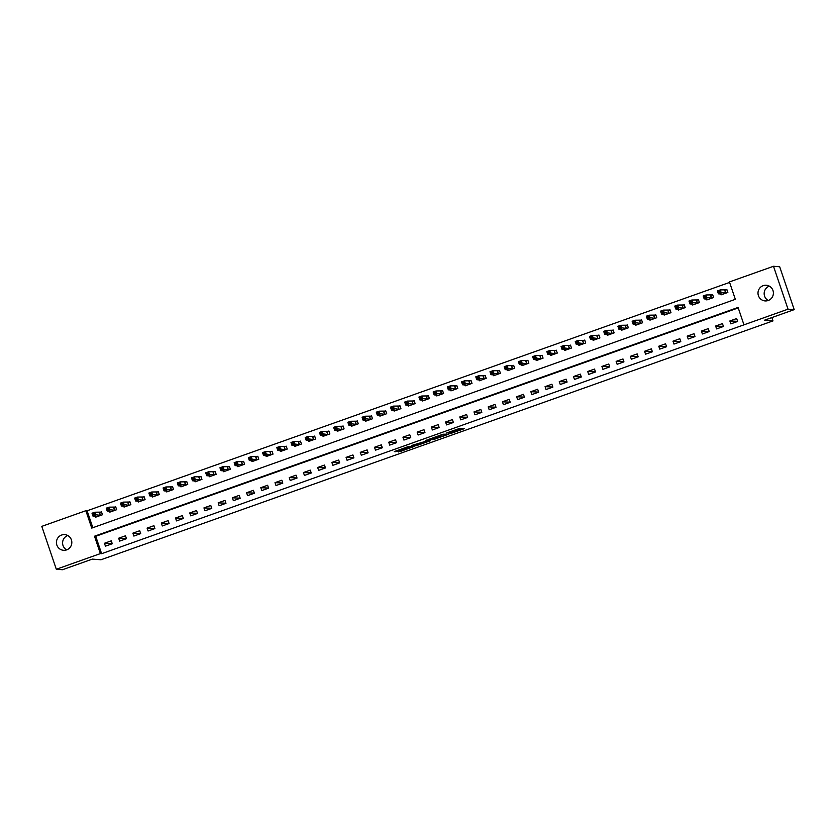<?xml version="1.0" encoding="UTF-8"?>
<svg xmlns="http://www.w3.org/2000/svg" width="836" height="836" viewBox="0 0 836 836"><rect width="100%" height="100%" fill="white"/><g stroke="black" fill="none" stroke-linecap="round" stroke-linejoin="round"><path stroke-width="1.25" d="M450.646 433.518L464.356 428.638L459.967 428.304L446.748 432.891L453.331 431.188L448.389 433.351L455.589 431.355L450.646 433.518M61.613 535.04A7.858 7.702 94.3 0 1 71.76 541.435A7.858 7.702 94.3 0 1 63.536 550.297A7.858 7.702 94.3 0 1 61.613 535.04M763.184 285.661A7.858 7.702 94.3 0 1 773.331 292.057A7.858 7.702 94.3 0 1 765.107 300.918A7.858 7.702 94.3 0 1 763.184 285.661M398.302 451.471L400.005 451.597L414.071 446.508L408.323 446.549L394.258 451.639L397.121 451.377L408.867 446.779L411.814 447.03L398.302 451.471M773.509 266.276L779.685 266.736L794.2 309.633L764.355 320.251L772.997 320.899L100.989 559.765L92.347 559.117L62.491 569.724L56.315 569.264L41.8 526.366L85.857 510.702L91.751 528.091L735.335 299.33L729.441 281.931L773.509 266.276L788.024 309.174L743.967 324.838L738.073 307.439L94.499 536.21L100.383 553.599L56.315 569.264M794.2 309.633L788.024 309.174M738.24 307.92L95.732 536.304L101.616 553.693L743.967 324.838M101.616 553.693L100.383 553.599M433.361 439.642L448.786 434.177L443.038 434.208L428.972 439.297L433.361 439.642L432.964 438.482L438.451 436.632M430.53 440.75L416.004 445.807L411.636 445.483L426.37 441.105L427.269 440.697L425.388 440.551L426.966 439.997L430.362 440.258M736.673 318.537L729.849 320.972L730.831 323.866L737.645 321.442L736.673 318.537M722.45 323.595L715.637 326.019L716.609 328.914L723.433 326.489L722.45 323.595M708.238 328.642L701.414 331.066L702.397 333.972L709.221 331.547L708.238 328.642M694.026 333.7L687.202 336.124L688.185 339.019L695.009 336.594L694.026 333.7M679.814 338.747L672.99 341.172L673.973 344.077L680.797 341.652L679.814 338.747M665.602 343.805L658.778 346.229L659.761 349.124L666.585 346.7L665.602 343.805M651.39 348.852L644.566 351.277L645.549 354.182L652.373 351.757L651.39 348.852M637.178 353.91L630.354 356.335L631.337 359.229L638.161 356.805L637.178 353.91M622.966 358.957L616.142 361.382L617.125 364.287L623.938 361.863L622.966 358.957M608.744 364.015L601.93 366.44L602.902 369.334L609.726 366.91L608.744 364.015M594.532 369.063L587.708 371.487L588.69 374.392L595.514 371.968L594.532 369.063M580.32 374.12L573.496 376.545L574.478 379.44L581.302 377.015L580.32 374.12M566.108 379.168L559.284 381.592L560.266 384.497L567.09 382.062L566.108 379.168M551.896 384.226L545.072 386.65L546.054 389.545L552.878 387.12L551.896 384.226M537.684 389.273L530.86 391.697L531.842 394.592L538.666 392.168L537.684 389.273M523.472 394.331L516.648 396.755L517.63 399.65L524.444 397.225L523.472 394.331M509.249 399.378L502.436 401.802L503.408 404.697L510.232 402.273L509.249 399.378M495.037 404.425L488.214 406.86L489.196 409.755L496.02 407.331L495.037 404.425M480.825 409.483L474.002 411.908L474.984 414.802L481.808 412.378L480.825 409.483M466.613 414.531L459.79 416.955L460.772 419.86L467.596 417.436L466.613 414.531M452.401 419.588L445.578 422.013L446.56 424.907L453.384 422.483L452.401 419.588M438.189 424.636L431.366 427.06L432.348 429.965L439.172 427.541L438.189 424.636M423.977 429.694L417.154 432.118L418.136 435.013L424.96 432.588L423.977 429.694M409.765 434.741L402.942 437.165L403.924 440.07L410.737 437.646L409.765 434.741M395.543 439.799L388.73 442.223L389.701 445.118L396.525 442.693L395.543 439.799M381.331 444.846L374.507 447.27L375.489 450.176L382.313 447.751L381.331 444.846M367.119 449.904L360.295 452.328L361.277 455.223L368.101 452.798L367.119 449.904M352.907 454.951L346.083 457.376L347.065 460.281L353.889 457.856L352.907 454.951M338.695 460.009L331.871 462.433L332.853 465.328L339.677 462.904L338.695 460.009M324.483 465.056L317.659 467.481L318.641 470.386L325.465 467.951L324.483 465.056M310.271 470.114L303.447 472.539L304.429 475.433L311.243 473.009L310.271 470.114M296.048 475.161L289.235 477.586L290.207 480.481L297.031 478.056L296.048 475.161M281.836 480.219L275.013 482.644L275.995 485.538L282.819 483.114L281.836 480.219M267.625 485.267L260.801 487.691L261.783 490.586L268.607 488.161L267.625 485.267M253.412 490.314L246.589 492.749L247.571 495.643L254.395 493.219L253.412 490.314M239.2 495.372L232.377 497.796L233.359 500.691L240.183 498.266L239.2 495.372M224.988 500.419L218.165 502.844L219.147 505.749L225.971 503.324L224.988 500.419M210.776 505.477L203.953 507.901L204.935 510.796L211.759 508.372L210.776 505.477M196.564 510.524L189.741 512.949L190.723 515.854L197.536 513.429L196.564 510.524M182.342 515.582L175.529 518.006L176.5 520.901L183.324 518.477L182.342 515.582M168.13 520.629L161.306 523.054L162.288 525.959L169.112 523.535L168.13 520.629M153.918 525.687L147.094 528.112L148.076 531.006L154.9 528.582L153.918 525.687M139.706 530.735L132.882 533.159L133.864 536.064L140.688 533.64L139.706 530.735M125.494 535.792L118.67 538.217L119.652 541.111L126.476 538.687L125.494 535.792M111.282 540.84L104.458 543.264L105.441 546.169L112.264 543.745L111.282 540.84M729.609 282.411L87.101 510.796L92.827 527.715M720.716 294L721.019 294.878L727.842 292.454L726.86 289.559L725.011 290.217M706.504 299.058L706.807 299.936L713.62 297.511L712.648 294.606L710.799 295.265M692.292 304.105L692.584 304.983L699.408 302.559L698.426 299.664L696.576 300.323M678.08 309.153L678.372 310.041L685.196 307.617L684.214 304.712L682.364 305.37M663.868 314.211L664.16 315.088L670.984 312.664L670.002 309.769L668.152 310.428M649.656 319.258L649.948 320.146L656.772 317.711L655.79 314.817L653.94 315.475M635.433 324.316L635.736 325.194L642.56 322.769L641.578 319.875L639.728 320.522M621.221 329.363L621.524 330.241L628.348 327.816L627.366 324.922L625.516 325.58M607.009 334.421L607.312 335.299L614.136 332.874L613.154 329.98L611.304 330.628M592.797 339.468L593.1 340.346L599.914 337.922L598.942 335.027L597.092 335.685M578.585 344.526L578.878 345.404L585.702 342.979L584.719 340.074L582.87 340.733M564.373 349.573L564.666 350.451L571.49 348.027L570.507 345.132L568.658 345.79M550.161 354.631L550.454 355.509L557.278 353.085L556.295 350.18L554.446 350.838M535.949 359.679L536.242 360.556L543.066 358.132L542.083 355.237L540.234 355.896M521.727 364.736L522.03 365.614L528.854 363.19L527.871 360.285L526.022 360.943M507.515 369.784L507.818 370.661L514.642 368.237L513.659 365.342L511.81 366.001M493.303 374.841L493.606 375.719L500.419 373.295L499.447 370.39L497.598 371.048M479.091 379.889L479.383 380.767L486.207 378.342L485.225 375.448L483.375 376.106M464.879 384.947L465.171 385.824L471.995 383.4L471.013 380.495L469.163 381.153M450.667 389.994L450.959 390.872L457.783 388.447L456.801 385.553L454.951 386.211M436.455 395.041L436.747 395.93L443.571 393.505L442.589 390.6L440.739 391.258M422.232 400.099L422.535 400.977L429.359 398.553L428.377 395.658L426.527 396.316M408.02 405.146L408.323 406.035L415.147 403.6L414.165 400.705L412.315 401.364M393.808 410.204L394.111 411.082L400.935 408.658L399.953 405.763L398.103 406.411M379.596 415.252L379.899 416.129L386.713 413.705L385.741 410.81L383.891 411.469M365.384 420.309L365.677 421.187L372.501 418.763L371.518 415.868L369.669 416.516M351.172 425.357L351.465 426.235L358.289 423.81L357.306 420.916L355.457 421.574M336.96 430.415L337.253 431.292L344.077 428.868L343.094 425.963L341.245 426.621M322.748 435.462L323.041 436.34L329.865 433.915L328.882 431.021L327.033 431.679M308.526 440.52L308.829 441.398L315.653 438.973L314.67 436.068L312.821 436.726M294.314 445.567L294.617 446.445L301.441 444.02L300.458 441.126L298.609 441.784M280.102 450.625L280.405 451.503L287.218 449.078L286.246 446.173L284.397 446.832M265.89 455.672L266.182 456.55L273.006 454.126L272.024 451.231L270.174 451.889M251.678 460.73L251.97 461.608L258.794 459.183L257.812 456.278L255.962 456.937M237.466 465.777L237.758 466.655L244.582 464.231L243.6 461.336L241.75 461.995M223.254 470.835L223.546 471.713L230.37 469.289L229.388 466.383L227.538 467.042M209.031 475.883L209.334 476.76L216.158 474.336L215.176 471.441L213.326 472.1M194.819 480.93L195.122 481.818L201.946 479.394L200.964 476.489L199.114 477.147M180.607 485.988L180.91 486.865L187.734 484.441L186.752 481.546L184.902 482.205M166.395 491.035L166.698 491.923L173.512 489.488L172.54 486.594L170.69 487.252M152.183 496.093L152.476 496.971L159.3 494.546L158.317 491.652L156.468 492.299M137.971 501.14L138.264 502.018L145.088 499.594L144.106 496.699L142.256 497.357M123.759 506.198L124.052 507.076L130.876 504.651L129.893 501.757L128.044 502.405M109.547 511.245L109.84 512.123L116.664 509.699L115.681 506.804L113.832 507.462M95.325 516.303L95.628 517.181L102.452 514.757L101.469 511.851L99.62 512.51M772.997 320.899L771.868 317.575M764.773 296.602L764.449 295.641M87.101 510.796L85.857 510.702M95.732 536.304L94.499 536.21M729.849 320.972L737.613 321.337M715.637 326.019L723.401 326.395M701.414 331.066L709.189 331.443M687.202 336.124L694.977 336.5M672.99 341.172L680.765 341.548M658.778 346.229L666.553 346.606M644.566 351.277L652.331 351.653M630.354 356.335L638.119 356.711M616.142 361.382L623.907 361.758M601.93 366.44L609.695 366.816M587.708 371.487L595.483 371.863M573.496 376.545L581.271 376.921M559.284 381.592L567.059 381.968M545.072 386.65L552.847 387.026M530.86 391.697L538.624 392.074M516.648 396.755L524.412 397.131M502.436 401.802L510.2 402.179M488.214 406.86L495.988 407.226M474.002 411.908L481.776 412.284M459.79 416.955L467.564 417.331M445.578 422.013L453.352 422.389M431.366 427.06L439.13 427.436M417.154 432.118L424.918 432.494M402.942 437.165L410.706 437.541M388.73 442.223L396.494 442.599M374.507 447.27L382.282 447.647M360.295 452.328L368.07 452.704M346.083 457.376L353.858 457.752M331.871 462.433L339.646 462.81M317.659 467.481L325.423 467.857M303.447 472.539L311.211 472.915M289.235 477.586L296.999 477.962M275.013 482.644L282.787 483.02M260.801 487.691L268.575 488.067M246.589 492.749L254.363 493.115M232.377 497.796L240.151 498.172M218.165 502.844L225.939 503.22M203.953 507.901L211.717 508.278M189.741 512.949L197.505 513.325M175.529 518.006L183.293 518.383M161.306 523.054L169.081 523.43M147.094 528.112L154.869 528.488M132.882 533.159L140.657 533.535M118.67 538.217L126.445 538.593M104.458 543.264L112.223 543.64M768.242 300.49A7.858 7.702 94.3 0 1 769.329 286.131M66.671 549.869A7.858 7.702 94.3 0 1 67.758 535.51M455.233 430.31L455.589 431.355M454.084 430.289L455.192 430.195M455.401 430.603L461.556 428.419M431.376 438.357L432.964 438.482M446.32 434.992L443.101 434.406L437.656 436.549L440.353 436.779L446.32 434.992M421.093 442.798L416.965 444.271L417.363 445.431M414.019 444.533L416.965 444.271M423.11 442.955L429.15 440.854L426.715 441.136L422.075 442.871L423.11 442.955M718.626 292.631L719.765 292.224L719.368 291.064L718.228 291.471L718.385 293.823L717.403 290.928L720.245 289.914L721.228 292.819L718.385 293.823L722.879 294.167M726.944 289.82L720.245 289.914L719.368 291.064M725.993 293.112L719.765 292.224M717.403 290.928L718.228 291.471M704.414 297.679L705.553 297.282L705.156 296.122L704.016 296.519L704.173 298.88L703.191 295.975L706.033 294.972L707.016 297.867L704.173 298.88L708.656 299.278M712.732 294.868L706.033 294.972L705.156 296.122M711.77 298.17L705.553 297.282M703.191 295.975L704.016 296.519M690.202 302.736L691.33 302.329L690.944 301.169L689.804 301.577L689.961 303.928L688.979 301.033L691.821 300.019L692.804 302.925L689.961 303.928L694.455 304.273M698.52 299.925L691.821 300.019L690.944 301.169M697.558 303.217L691.33 302.329M688.979 301.033L689.804 301.577M675.99 307.784L677.118 307.376L676.732 306.227L675.592 306.624L675.749 308.986L674.767 306.08L677.609 305.077L678.592 307.972L675.749 308.986L680.243 309.32M684.308 304.973L677.609 305.077L676.732 306.227M683.346 308.265L677.118 307.376M674.767 306.08L675.592 306.624M661.767 312.842L662.906 312.434L662.52 311.274L661.38 311.682L661.537 314.033L660.555 311.138L663.397 310.125L664.38 313.019L661.537 314.033L666.01 314.43M670.096 310.031L663.397 310.125L662.52 311.274M669.134 313.322L662.906 312.434M660.555 311.138L661.38 311.682M647.555 317.889L648.694 317.481L648.297 316.321L647.168 316.729L647.325 319.091L646.343 316.186L649.185 315.182L650.168 318.077L647.325 319.091L651.798 319.488M655.884 315.078L649.185 315.182L648.297 316.321M654.922 318.37L648.694 317.481M646.343 316.186L647.168 316.729M633.343 322.947L634.482 322.539L634.085 321.379L632.957 321.787L633.103 324.138L632.131 321.243L634.973 320.23L635.945 323.124L633.103 324.138L637.596 324.472M641.661 320.136L634.973 320.23L634.085 321.379M640.71 323.427L634.482 322.539M632.131 321.243L632.957 321.787M619.131 327.994L620.27 327.587L619.873 326.427L618.734 326.834L618.891 329.196L617.908 326.291L620.751 325.288L621.733 328.182L618.891 329.196L623.374 329.593M627.449 325.183L620.751 325.288L619.873 326.427M626.498 328.475L620.27 327.587M617.908 326.291L618.734 326.834M604.919 333.052L606.058 332.644L605.661 331.484L604.522 331.892L604.679 334.243L603.697 331.349L606.539 330.335L607.521 333.23L604.679 334.243L609.162 334.64M613.237 330.241L606.539 330.335L605.661 331.484M612.286 333.533L606.058 332.644M603.697 331.349L604.522 331.892M590.707 338.099L591.846 337.692L591.449 336.532L590.31 336.939L590.467 339.301L589.485 336.396L592.327 335.382L593.309 338.287L590.467 339.301L594.96 339.635M599.025 335.288L592.327 335.382L591.449 336.532M598.064 338.58L591.846 337.692M589.485 336.396L590.31 336.939M576.495 343.147L577.624 342.75L577.237 341.59L576.098 341.997L576.255 344.348L575.272 341.454L578.115 340.44L579.097 343.335L576.255 344.348L580.727 344.745M584.813 340.336L578.115 340.44L577.237 341.59M583.852 343.638L577.624 342.75M575.272 341.454L576.098 341.997M562.273 348.204L563.412 347.797L563.025 346.637L561.886 347.045L562.043 349.396L561.06 346.501L563.903 345.487L564.885 348.393L562.043 349.396L566.515 349.793M570.601 345.393L563.903 345.487L563.025 346.637M569.64 348.685L563.412 347.797M561.06 346.501L561.886 347.045M548.061 353.252L549.2 352.855L548.813 351.695L547.674 352.092L547.831 354.454L546.848 351.559L549.691 350.545L550.673 353.44L547.831 354.454L552.303 354.851M556.389 350.441L549.691 350.545L548.813 351.695M555.428 353.743L549.2 352.855M546.848 351.559L547.674 352.092M533.849 358.31L534.988 357.902L534.591 356.742L533.462 357.15L533.608 359.501L532.636 356.606L535.479 355.593L536.451 358.498L533.608 359.501L538.091 359.898M542.167 355.499L535.479 355.593L534.591 356.742M541.216 358.79L534.988 357.902M532.636 356.606L533.462 357.15M519.637 363.357L520.776 362.96L520.379 361.8L519.24 362.197L519.396 364.559L518.414 361.664L521.256 360.65L522.239 363.545L519.396 364.559L523.879 364.956M527.955 360.546L521.256 360.65L520.379 361.8M527.004 363.848L520.776 362.96M518.414 361.664L519.24 362.197M505.425 368.415L506.564 368.007L506.167 366.847L505.028 367.255L505.184 369.606L504.202 366.711L507.044 365.698L508.027 368.603L505.184 369.606L509.667 370.003M513.743 365.604L507.044 365.698L506.167 366.847M512.792 368.895L506.564 368.007M504.202 366.711L505.028 367.255M491.213 373.462L492.352 373.065L491.955 371.905L490.816 372.302L490.972 374.664L489.99 371.759L492.832 370.756L493.815 373.65L490.972 374.664L495.455 375.061M499.531 370.651L492.832 370.756L491.955 371.905M498.57 373.953L492.352 373.065M489.99 371.759L490.816 372.302M477.001 378.52L478.129 378.112L477.743 376.952L476.604 377.36L476.76 379.711L475.778 376.817L478.62 375.803L479.603 378.708L476.76 379.711L481.233 380.108M485.319 375.709L478.62 375.803L477.743 376.952M484.357 379.001L478.129 378.112M475.778 376.817L476.604 377.36M462.789 383.567L463.917 383.17L463.531 382.01L462.392 382.407L462.548 384.769L461.566 381.864L464.408 380.861L465.391 383.755L462.548 384.769L467.021 385.166M471.107 380.756L464.408 380.861L463.531 382.01M470.145 384.058L463.917 383.17M461.566 381.864L462.392 382.407M448.566 388.625L449.705 388.217L449.319 387.058L448.18 387.465L448.336 389.816L447.354 386.922L450.196 385.908L451.179 388.813L448.336 389.816L452.809 390.213M456.895 385.814L450.196 385.908L449.319 387.058M455.933 389.106L449.705 388.217M447.354 386.922L448.18 387.465M434.354 393.672L435.493 393.265L435.107 392.115L433.968 392.512L434.124 394.874L433.142 391.969L435.984 390.966L436.967 393.86L434.124 394.874L438.597 395.271M442.683 390.861L435.984 390.966L435.107 392.115M441.721 394.153L435.493 393.265M433.142 391.969L433.968 392.512M420.142 398.73L421.281 398.323L420.884 397.163L419.756 397.57L419.902 399.921L418.93 397.027L421.772 396.013L422.744 398.908L419.902 399.921L424.385 400.319M428.46 395.919L421.772 396.013L420.884 397.163M427.51 399.211L421.281 398.323M418.93 397.027L419.756 397.57M405.93 403.778L407.069 403.37L406.672 402.21L405.533 402.618L405.69 404.979L404.708 402.074L407.55 401.071L408.532 403.966L405.69 404.979L410.173 405.376M414.248 400.966L407.55 401.071L406.672 402.21M413.297 404.258L407.069 403.37M404.708 402.074L405.533 402.618M391.718 408.835L392.857 408.428L392.46 407.268L391.321 407.675L391.478 410.027L390.496 407.132L393.338 406.118L394.32 409.013L391.478 410.027L395.961 410.424M400.036 406.024L393.338 406.118L392.46 407.268M399.085 409.316L392.857 408.428M390.496 407.132L391.321 407.675M377.506 413.883L378.645 413.475L378.248 412.315L377.109 412.723L377.266 415.084L376.284 412.179L379.126 411.176L380.108 414.071L377.266 415.084L381.749 415.482M385.824 411.072L379.126 411.176L378.248 412.315M384.863 414.363L378.645 413.475M376.284 412.179L377.109 412.723M363.294 418.94L364.423 418.533L364.036 417.373L362.897 417.781L363.054 420.132L362.072 417.237L364.914 416.224L365.896 419.118L363.054 420.132L367.526 420.529M371.612 416.129L364.914 416.224L364.036 417.373M370.651 419.421L364.423 418.533M362.072 417.237L362.897 417.781M349.072 423.988L350.211 423.58L349.824 422.42L348.685 422.828L348.842 425.19L347.86 422.284L350.702 421.271L351.684 424.176L348.842 425.19L353.315 425.587M357.4 421.177L350.702 421.271L349.824 422.42M356.439 424.469L350.211 423.58M347.86 422.284L348.685 422.828M334.86 429.035L335.999 428.638L335.612 427.478L334.473 427.886L334.63 430.237L333.648 427.342L336.49 426.329L337.472 429.223L334.63 430.237L339.102 430.634M343.188 426.224L336.49 426.329L335.612 427.478M342.227 429.526L335.999 428.638M333.648 427.342L334.473 427.886M320.648 434.093L321.787 433.685L321.39 432.525L320.261 432.933L320.407 435.284L319.436 432.39L322.278 431.376L323.25 434.281L320.407 435.284L324.89 435.681M328.966 431.282L322.278 431.376L321.39 432.525M328.015 434.574L321.787 433.685M319.436 432.39L320.261 432.933M306.436 439.14L307.575 438.743L307.178 437.583L306.049 437.98L306.195 440.342L305.213 437.447L308.056 436.434L309.038 439.328L306.195 440.342L310.689 440.676M314.754 436.329L308.056 436.434L307.178 437.583M313.803 439.631L307.575 438.743M305.213 437.447L306.049 437.98M292.224 444.198L293.363 443.791L292.966 442.631L291.827 443.038L291.983 445.389L291.001 442.495L293.844 441.481L294.826 444.386L291.983 445.389L296.466 445.787M300.542 441.387L293.844 441.481L292.966 442.631M299.591 444.679L293.363 443.791M291.001 442.495L291.827 443.038M278.012 449.245L279.151 448.848L278.754 447.688L277.615 448.086L277.771 450.447L276.789 447.542L279.632 446.539L280.614 449.434L277.771 450.447L282.255 450.844M286.33 446.434L279.632 446.539L278.754 447.688M285.369 449.737L279.151 448.848M276.789 447.542L277.615 448.086M263.8 454.303L264.928 453.896L264.542 452.736L263.403 453.143L263.559 455.495L262.577 452.6L265.42 451.586L266.402 454.491L263.559 455.495L268.053 455.839M272.118 451.492L265.42 451.586L264.542 452.736M271.157 454.784L264.928 453.896M262.577 452.6L263.403 453.143M249.588 459.351L250.716 458.954L250.33 457.794L249.191 458.191L249.347 460.552L248.365 457.647L251.208 456.644L252.19 459.539L249.347 460.552L253.841 460.887M257.906 456.54L251.208 456.644L250.33 457.794M256.945 459.842L250.716 458.954M248.365 457.647L249.191 458.191M235.365 464.408L236.504 464.001L236.118 462.841L234.979 463.248L235.135 465.6L234.153 462.705L236.996 461.691L237.978 464.597L235.135 465.6L239.608 465.997M243.694 461.597L236.996 461.691L236.118 462.841M242.733 464.889L236.504 464.001M234.153 462.705L234.979 463.248M221.153 469.456L222.292 469.059L221.906 467.899L220.767 468.296L220.923 470.658L219.941 467.752L222.784 466.749L223.766 469.644L220.923 470.658L225.406 470.992M229.482 466.645L222.784 466.749L221.906 467.899M228.521 469.947L222.292 469.059M219.941 467.752L220.767 468.296M206.941 474.514L208.08 474.106L207.683 472.946L206.555 473.354L206.701 475.705L205.729 472.81L208.572 471.797L209.543 474.702L206.701 475.705L211.194 476.05M215.26 471.703L208.572 471.797L207.683 472.946M214.309 474.994L208.08 474.106M205.729 472.81L206.555 473.354M192.729 479.561L193.868 479.153L193.471 478.004L192.332 478.401L192.489 480.763L191.507 477.858L194.349 476.854L195.331 479.749L192.489 480.763L196.972 481.16M201.048 476.75L194.349 476.854L193.471 478.004M200.097 480.042L193.868 479.153M191.507 477.858L192.332 478.401M178.517 484.619L179.656 484.211L179.259 483.051L178.12 483.459L178.277 485.81L177.295 482.915L180.137 481.902L181.119 484.796L178.277 485.81L182.77 486.144M186.836 481.808L180.137 481.902L179.259 483.051M185.885 485.099L179.656 484.211M177.295 482.915L178.12 483.459M164.305 489.666L165.444 489.259L165.047 488.099L163.908 488.506L164.065 490.868L163.083 487.963L165.925 486.96L166.907 489.854L164.065 490.868L168.559 491.202M172.624 486.855L165.925 486.96L165.047 488.099M171.662 490.147L165.444 489.259M163.083 487.963L163.908 488.506M150.093 494.724L151.222 494.316L150.835 493.156L149.696 493.564L149.853 495.915L148.871 493.021L151.713 492.007L152.695 494.902L149.853 495.915L154.326 496.312M158.412 491.913L151.713 492.007L150.835 493.156M157.45 495.205L151.222 494.316M148.871 493.021L149.696 493.564M135.871 499.771L137.01 499.364L136.623 498.204L135.484 498.611L135.641 500.973L134.659 498.068L137.501 497.065L138.483 499.959L135.641 500.973L140.114 501.37M144.2 496.96L137.501 497.065L136.623 498.204M143.238 500.252L137.01 499.364M134.659 498.068L135.484 498.611M121.659 504.829L122.798 504.421L122.411 503.262L121.272 503.669L121.429 506.02L120.447 503.126L123.289 502.112L124.271 505.007L121.429 506.02L125.922 506.355M129.988 502.018L123.289 502.112L122.411 503.262M129.026 505.31L122.798 504.421M120.447 503.126L121.272 503.669M107.447 509.876L108.586 509.469L108.189 508.309L107.06 508.716L107.207 511.078L106.235 508.173L109.077 507.159L110.059 510.065L107.207 511.078L111.69 511.475M115.765 507.065L109.077 507.159L108.189 508.309M114.814 510.357L108.586 509.469M106.235 508.173L107.06 508.716M93.235 514.924L94.374 514.527L93.977 513.367L92.848 513.774L92.995 516.125L92.012 513.231L94.855 512.217L95.837 515.112L92.995 516.125L97.478 516.523M101.553 512.113L94.855 512.217L93.977 513.367M100.602 515.415L94.374 514.527M92.012 513.231L92.848 513.774M454.836 430.174L455.223 431.334M453.143 430.624L453.331 431.188M434.323 438.095L434.72 439.255M446.696 434.009L446.936 434.699L446.717 434.009M415.607 444.647L416.004 445.807M428.847 440.144L429.087 440.833M427.844 440.06L428.074 440.75M411.511 446.309L411.74 446.999M402.503 448.618L402.753 449.381M396.87 450.625L397.121 451.377M395.543 451.095L395.762 451.764M399.786 450.938L400.005 451.597M398.458 451.409L398.647 451.973M724.917 290.228L725.899 293.133M724.739 290.259L725.721 293.154M710.704 295.286L711.687 298.18M710.527 295.307L711.509 298.201M696.492 300.333L697.475 303.238M696.315 300.354L697.297 303.259M682.28 305.391L683.263 308.285M682.103 305.412L683.085 308.306M668.068 310.438L669.051 313.343M667.891 310.459L668.873 313.364M653.856 315.496L654.828 318.391M653.679 315.517L654.661 318.411M639.634 320.543L640.616 323.448M639.467 320.564L640.449 323.469M625.422 325.601L626.404 328.496M625.255 325.622L626.227 328.517M611.21 330.648L612.192 333.554M611.032 330.669L612.015 333.574M596.998 335.706L597.98 338.601M596.82 335.727L597.803 338.622M582.786 340.754L583.768 343.648M582.608 340.774L583.591 343.68M568.574 345.811L569.556 348.706M568.396 345.832L569.379 348.727M554.362 350.859L555.334 353.753M554.184 350.88L555.167 353.785M540.14 355.917L541.122 358.811M539.972 355.937L540.955 358.832M525.928 360.964L526.91 363.859M525.76 360.985L526.743 363.89M511.716 366.011L512.698 368.916M511.538 366.043L512.52 368.937M497.504 371.069L498.486 373.964M497.326 371.09L498.308 373.985M483.292 376.116L484.274 379.021M483.114 376.148L484.096 379.042M469.08 381.174L470.062 384.069M468.902 381.195L469.884 384.09M454.868 386.222L455.85 389.127M454.69 386.242L455.672 389.148M440.656 391.279L441.627 394.174M440.478 391.3L441.46 394.195M426.433 396.327L427.415 399.232M426.266 396.348L427.248 399.253M412.221 401.385L413.203 404.279M412.054 401.405L413.026 404.3M398.009 406.432L398.991 409.337M397.831 406.453L398.814 409.358M383.797 411.49L384.779 414.384M383.62 411.511L384.602 414.405M369.585 416.537L370.567 419.442M369.407 416.558L370.39 419.463M355.373 421.595L356.355 424.489M355.195 421.616L356.178 424.51M341.161 426.642L342.133 429.537M340.983 426.663L341.966 429.568M326.939 431.7L327.921 434.595M326.771 431.721L327.754 434.615M312.727 436.747L313.709 439.642M312.56 436.768L313.542 439.673M298.515 441.805L299.497 444.7M298.347 441.826L299.319 444.721M284.303 446.852L285.285 449.747M284.125 446.873L285.107 449.778M270.091 451.9L271.073 454.805M269.913 451.931L270.895 454.826M255.879 456.958L256.861 459.852M255.701 456.978L256.683 459.873M241.667 462.005L242.649 464.91M241.489 462.036L242.471 464.931M227.455 467.063L228.427 469.957M227.277 467.084L228.259 469.978M213.232 472.11L214.215 475.015M213.065 472.131L214.047 475.036M199.02 477.168L200.003 480.063M198.853 477.189L199.825 480.083M184.808 482.215L185.791 485.12M184.631 482.236L185.613 485.141M170.596 487.273L171.579 490.168M170.419 487.294L171.401 490.189M156.384 492.32L157.367 495.225M156.207 492.341L157.189 495.246M142.172 497.378L143.155 500.273M141.995 497.399L142.977 500.294M127.96 502.426L128.932 505.331M127.783 502.446L128.765 505.352M113.738 507.483L114.72 510.378M113.571 507.504L114.553 510.399M99.526 512.531L100.508 515.425M99.359 512.552L100.341 515.457M455.275 430.237L455.672 431.397M453.206 430.603L453.415 431.219M428.91 440.144L429.15 440.854M411.573 446.309L411.814 447.03"/></g></svg>
